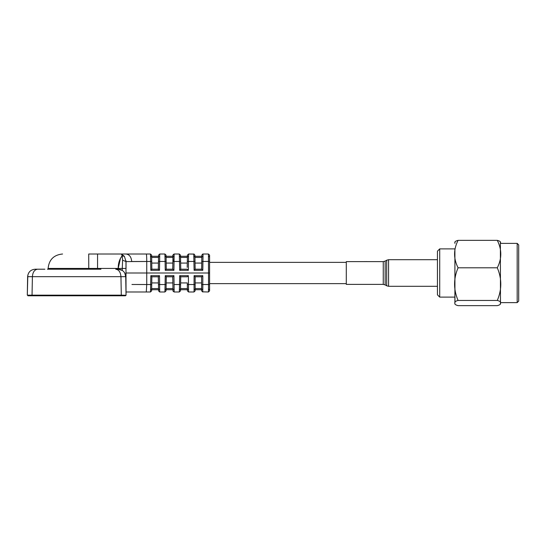 <?xml version="1.0" encoding="UTF-8"?>
<svg xmlns="http://www.w3.org/2000/svg" width="546" height="546" viewBox="0 0 546 546"><rect width="100%" height="100%" fill="white"/><g stroke="black" fill="none" stroke-linecap="round" stroke-linejoin="round"><path stroke-width="0.82" d="M209.582 273C209.582 259.282 209.582 259.282 209.582 273M172.789 269.219L172.884 261.473L172.857 263.07L166.189 263.07M166.086 257.432L166.066 256.292L166.086 257.432L172.952 257.432M172.973 256.292L166.073 256.292M125.996 260.729L126.051 261.602L151.727 261.473L151.863 269.205L151.754 263.07L158.429 263.07L158.456 261.473L158.32 269.205L158.456 261.473L158.32 269.205L156.702 269.205M158.524 257.432L158.545 256.292L158.524 257.432L151.658 257.432L151.638 256.292L158.545 256.292M126.044 261.609L122.591 260.176L122.174 255.89L121.403 254.013L150.478 254.013L150.812 270.325L151.863 269.205L151.754 263.07L158.429 263.07L158.32 269.205L153.399 269.205L158.32 269.205L159.439 270.256L159.596 261.473L159.439 270.25M151.754 263.07L151.658 257.432M100.908 269.205L47.434 269.205A1.14 1.14 0 0 1 47.482 269.205M120.864 295.782L29.095 295.782L32.46 295.782L32.043 295.168L28.535 295.168L29.095 295.782L28.535 295.168L121.301 295.168L120.864 295.782L125.43 295.782L126.037 295.263L121.301 295.168L120.953 276.665L27.628 276.665L27.457 286.186L27.634 276.665C28.139 272.126 30.672 269.635 35.217 269.205L44.888 269.205M125.962 260.735L126.037 295.154M27.826 275.075L27.3 295.168L28.535 295.168L27.3 295.168L27.628 276.665C28.139 272.126 30.672 269.635 35.217 269.205L37.606 269.205C34.507 269.669 32.767 272.154 32.398 276.665L32.043 295.168M29.095 295.782L27.914 295.782L29.095 295.782M120.489 258.251L118.195 268.441C118.209 263.261 119.533 259.077 122.174 255.89L124.392 256.327L121.403 254.013L97.557 254.013L97.557 268.441L122.277 268.441L122.591 260.176M121.41 254.013L117.069 254.013M126.044 261.643L124.392 256.327M124.14 272.161L124.672 272.939M124.768 273.116L125.723 276.665L126.037 295.024L125.723 276.665A7.596 7.596 90.8 0 0 118.127 269.205L122.277 270.441L122.277 268.441L126.037 268.441L122.277 268.441M97.557 254.013L88.718 254.013L88.766 268.441L97.557 268.441L97.557 269.205M48.13 269.198L48.13 268.441C48.997 259.678 53.815 254.873 62.572 254.013M158.545 289.708L151.638 289.708L158.545 289.708L158.524 288.568L151.658 288.568M151.754 282.93L158.429 282.93L158.32 276.795L159.507 275.675L159.705 291.987L158.565 290.868L158.531 288.97L159.719 289.755L158.531 288.97L158.565 290.868L159.705 291.987L164.912 291.987L165.09 284.527L164.988 289.837L166.08 289.039L166.045 290.868L166.291 276.795L172.754 276.795L166.291 276.795L172.754 276.795L172.884 284.527L172.748 276.795L172.857 282.93L172.748 276.795L166.298 276.795L166.161 284.527L166.23 280.405M159.596 284.527L158.456 284.527L158.32 276.795L158.531 288.97M166.066 289.708L172.973 289.708L172.952 288.568L166.086 288.568L166.066 289.708L172.973 289.708M166.189 282.93L172.857 282.93M151.617 290.868L150.478 291.987L150.559 289.837L151.651 289.039L151.617 290.868L151.863 276.795L158.32 276.795L151.863 276.795L158.32 276.795L151.863 276.795L150.812 275.675L151.863 276.795L154.477 276.795M168.441 276.795L166.298 276.795L166.161 284.527L165.09 284.527L165.24 275.675L166.291 276.795L166.257 278.992M174.024 284.527L179.518 284.527L179.675 275.675L180.726 276.795L180.617 282.93L187.285 282.93L187.387 288.568L180.521 288.568L180.501 289.708L187.408 289.708M195.154 289.708L201.61 289.708M195.154 290.847L194.014 291.987L195.154 290.847L195.154 276.795L195.154 282.93L201.61 282.93L201.61 276.795L195.154 276.795L201.638 276.781M195.154 288.568L201.61 288.568L201.61 276.795L201.61 284.507L201.61 276.795L202.819 275.675L202.75 291.987L201.61 290.847L201.61 284.507L208.517 284.527L208.517 273L146.744 273L146.738 284.527L138.95 284.514M201.856 255.132L201.822 257.023L201.856 255.132L202.648 254.067M195.045 263.07L201.72 263.07L195.045 263.07L195.018 261.473L195.045 263.07M201.836 256.292L201.815 257.432L201.836 256.292L194.929 256.292L194.949 257.432L194.929 256.292M209.582 255.153L208.449 254.013L209.582 255.153L209.582 272.98L208.517 273L208.449 254.013L202.996 254.013L203.01 256.238L201.822 257.023L201.61 269.205L202.73 270.256L202.887 261.473L202.73 270.25M187.285 263.07L180.617 263.07L187.285 263.07M187.408 256.292L187.387 257.432L187.408 256.292L180.501 256.292L180.521 257.432L180.501 256.292M194.117 254.067L188.568 254.013L187.428 255.132L187.394 257.03L188.582 256.238L188.568 254.013L188.37 270.325L187.182 269.205L180.726 269.205L187.182 269.205L180.726 269.205L179.675 270.325L188.37 270.325L179.675 270.325L179.341 254.013L180.48 255.132L180.753 269.205M203.01 256.238L202.798 270.325L194.103 270.325L193.769 254.013L194.908 255.132L195.14 268.557M187.21 267.363L187.428 255.132L188.568 254.013L193.782 254.129M187.312 284.527L195.154 284.507L195.154 289.032L194.062 289.851L194.014 291.987L188.568 291.987L187.428 290.868L187.285 282.93M179.675 275.675L188.37 275.675L187.182 276.795L182.255 276.795L187.182 276.795M180.972 276.795L182.255 276.795M180.726 276.795L180.48 290.868L180.508 289.039L179.422 289.837L179.518 284.527L180.59 284.527L180.726 276.795M172.884 284.527L172.959 288.97L174.147 289.755L173.935 275.675L165.24 275.675L173.935 275.675L172.754 276.795M150.478 291.987L126.037 291.987M131.948 284.48L150.662 284.527L150.812 275.675L159.507 275.675M126.037 273L146.744 273L146.744 261.473L131.688 261.52C131.299 256.982 129.416 254.484 126.037 254.013M151.617 255.132L151.651 256.961L151.617 255.132L150.478 254.013L151.617 255.132L151.727 261.473L151.651 256.954L150.559 256.163M151.863 269.205L153.399 269.205M159.596 261.473L158.456 261.473L158.565 255.132L159.705 254.013L159.719 256.238L159.705 254.013L158.565 255.132L158.531 257.03L159.719 256.238L159.507 270.325L150.812 270.325M159.705 254.013L164.912 254.013L164.988 256.163L166.08 256.954L166.291 269.205L165.24 270.325L165.09 261.473L159.664 261.473M202.798 270.325L194.103 270.325L195.154 269.205L201.61 269.205L195.154 269.205L201.61 269.205L201.624 268.441M208.517 261.411L201.747 261.479L201.822 257.023M209.582 272.98L209.582 290.847L208.449 291.987L208.517 284.527L209.582 284.507L209.582 283.633L346.294 283.633M208.497 289.851L209.582 289.032L209.582 290.847L208.449 291.987L202.764 291.844M195.154 276.795L194.083 275.675L202.819 275.675M188.37 275.675L188.568 291.987M179.518 284.527L179.341 291.987L180.48 290.868L179.341 291.987L174.133 291.987L172.993 290.868L172.959 288.97L172.993 290.868L174.133 291.987L173.041 291.168M174.147 289.755L174.133 291.987M166.045 290.868L164.912 291.987L166.045 290.868M158.32 276.795L158.429 282.93L158.306 276.795M125.983 260.742L126.037 261.247M124.891 273.348L125.334 274.399M125.464 274.829L125.716 276.61M120.891 276.665L120.946 276.665C120.577 272.154 118.844 269.663 115.738 269.205L118.127 269.205M126.037 268.441L126.037 261.841L126.037 268.441M171.983 269.205L172.741 269.205L172.884 261.473L172.754 269.205L166.291 269.205M166.161 261.473L165.09 261.473L164.912 254.013L166.045 255.132L166.08 256.954M180.59 261.473L172.884 261.473L172.993 255.132L174.133 254.013L173.935 270.325L172.754 269.205L167.834 269.205M172.857 263.07L172.748 269.205M174.147 256.238L172.959 257.03C172.475 255.651 172.87 254.648 174.133 254.013L179.341 254.013M346.294 262.367L209.582 262.367L209.582 261.493L208.517 261.473M373.409 261.609L376.324 261.609M380.425 261.609L383.34 261.609M346.294 266.721L346.294 261.609L383.251 261.609L383.251 284.391L346.294 284.391L346.294 266.721M363.936 261.609L366.973 261.589M437.435 294.833L437.435 251.167L439.714 248.887L439.714 297.113L437.435 294.833M454.948 242.956C454.395 241.912 455.446 241.045 458.087 240.356C453.426 249.488 453.426 258.64 458.087 267.799C453.426 278.665 453.426 289.544 458.087 300.443C455.446 301.133 454.402 301.993 454.948 303.044L454.9 248.887L439.714 248.887M454.9 302.62L454.9 248.887M454.948 303.044C454.395 304.088 455.446 304.955 458.087 305.644L497.283 305.644C499.931 304.961 500.975 304.095 500.423 303.044C500.975 301.999 499.931 301.133 497.283 300.443L458.087 300.443M517.178 302.62L517.178 243.38L518.7 244.901L518.7 301.099L517.178 302.62L500.47 302.62L500.375 303.719L500.423 303.044M497.283 300.443C501.945 289.585 501.945 278.706 497.283 267.799L458.087 267.799M497.283 267.799C501.945 258.668 501.945 249.522 497.283 240.356L458.087 240.356M497.283 240.356C499.931 241.039 500.975 241.905 500.423 242.956M500.47 302.62L500.375 242.281M120.953 276.665L125.723 276.665M88.766 269.205L88.766 268.441L48.13 268.441M158.797 284.534L165.09 284.527M201.815 257.432L194.949 257.432M187.387 257.432L180.521 257.432M151.863 276.795L151.727 284.527L150.662 284.527L150.559 289.837M146.738 284.527L146.287 291.987M201.61 288.964L202.798 289.769L202.819 284.527M194.062 289.851L194.083 275.675M146.287 254.013A7.596 0.457 90 0 1 146.744 261.473M195.018 261.473L187.312 261.473L187.394 257.03M173.935 270.325L165.24 270.325L173.935 270.325M194.942 256.954L193.85 256.163M209.582 256.968L208.497 256.183M187.394 288.97L188.582 289.755M121.813 256.292L121.314 256.927M172.959 257.03L173.219 261.466M172.884 261.473L174.024 261.473M180.508 256.954L179.422 256.163M388.575 265.67L388.575 259.712L386.677 260.217L386.677 285.783L388.575 286.288L388.575 265.67M386.677 285.783L385.148 284.903L385.148 261.097L383.251 261.609M151.651 289.039L151.727 284.527M158.531 257.03L158.456 261.473M187.182 269.205L180.726 269.205M437.435 286.288L388.575 286.288M437.435 259.712L388.575 259.712M385.148 261.097L386.677 260.217M385.148 284.903L383.251 284.391M454.9 297.113L439.714 297.113M455.002 242.281L454.9 243.38M517.178 243.38L500.47 243.38"/></g></svg>
